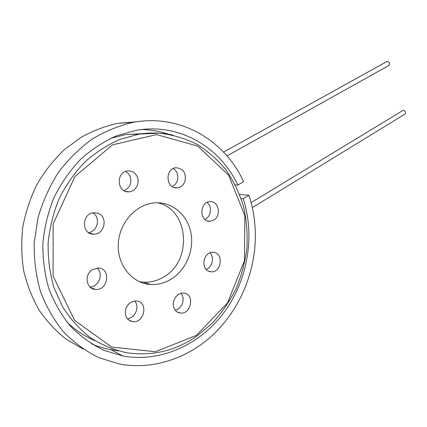 <?xml version="1.0" encoding="UTF-8"?>
<svg xmlns="http://www.w3.org/2000/svg" width="427" height="427" viewBox="0 0 427 427"><rect width="100%" height="100%" fill="white"/><g stroke="black" fill="none" stroke-linecap="round" stroke-linejoin="round"><path stroke-width="0.64" d="M252.341 207.618L405.116 114.009C406.024 112.285 405.426 111.02 403.334 110.214L251.14 202.601M227.02 155.935L389.12 65.331C390.091 63.105 389.387 61.83 387.017 61.488L223.561 152.103M235.336 184.939L237.812 185.115L243.609 181.71C224.853 140.419 180.424 113.497 133.133 122.357C119.016 125.607 105.378 131.174 92.216 139.058C79.582 148.222 68.309 159.34 58.403 172.412C49.511 186.418 42.7 201.56 37.982 217.834L34.208 242.771C33.925 259.611 36.017 275.885 40.485 291.577C46.239 306.618 53.935 320.079 63.586 331.96C74.143 342.705 85.891 351.266 98.813 357.634L119.01 363.921C152.193 370.214 186.61 358.744 211.744 335.958C236.798 312.943 252.33 279.68 254.972 245.835C256.232 228.349 254.236 211.488 248.973 195.256L243.235 198.704L241.095 198.496M239.59 194.418L248.973 195.256M118.455 350.919L105.416 348.608L98.242 346.457L91.229 343.703M141.652 129.509C151.009 129.744 160.002 131.324 168.628 134.249M94.895 340.677C84.562 336.343 75.211 330.092 66.847 321.931M110.79 138.305L125.538 134.644L143.589 133.55M243.235 198.704C255.058 235.48 248.103 279.007 224.778 311.448C201.4 343.703 161.801 362.843 123.157 356.054L104.065 350.359C91.837 344.488 80.724 336.535 70.727 326.5C61.595 315.388 54.304 302.77 48.854 288.652C44.621 273.915 42.636 258.634 42.903 242.803C44.488 226.983 48.262 211.723 54.213 197.023C61.312 182.959 70.076 170.41 80.5 159.372C91.672 149.423 103.708 141.567 116.614 135.797L136.362 130.256C179.586 122.714 220.252 147.235 237.812 185.115M206.092 269.362C212.288 267.419 214.653 257.289 209.972 252.843M209.331 271.481C200.21 269.133 203.476 251.61 212.881 252.298C223.769 252.031 221.96 272.698 211.168 271.807L209.331 271.481M175.257 310.146C182.083 308.956 185.692 298.35 181.016 293.338M174.147 308.289C170.939 301.809 176.911 292.265 183.562 293.103C194.888 293.498 191.536 314.614 180.381 313.018C177.547 312.644 175.47 311.069 174.147 308.289M127.331 318.686C135.194 318.382 140.045 306.522 134.612 301.03M125.773 308.908C127.865 303.592 131.431 300.95 136.475 300.998C148.649 301.643 144.588 323.57 132.621 321.627C126.659 320.053 124.374 315.815 125.773 308.908M89.926 286.923C98.861 286.992 103.894 273.483 97.004 268.108M92.734 269.496L98.247 268.081C111.298 268.183 108.319 290.878 95.429 289.394C86.003 289.17 83.932 274.113 92.734 269.496M88.512 232.56C97.756 231.696 100.905 217.236 92.824 212.913M97.655 213.217C108.245 216.206 104.967 234.572 93.881 234.177C81.13 234.893 81.472 212.779 94.228 212.742L97.655 213.217M123.995 190.672C130.07 187.8 132.092 182.991 130.07 176.244L128.223 173.421L125.597 171.44M137.227 176.735C140.221 183.028 135.647 191.536 129.055 191.808C116.966 193.303 115.568 171.723 127.732 170.933C132.044 170.709 135.21 172.647 137.227 176.735M172.097 186.551C174.638 185.377 176.388 183.354 177.354 180.472C178.593 175.326 177.232 171.339 173.266 168.51M185.046 181.011C183.594 185.067 180.947 187.346 177.109 187.859C165.863 189.262 164.646 168.419 175.956 167.736C183.231 168.435 186.257 172.866 185.046 181.011M204.848 219.403L205.729 218.95C211.29 215.897 212.086 206.14 207.074 202.435M213.697 220.108L209.903 221.25C199.201 222.061 199.308 201.736 210.015 201.661C218.709 200.727 221.677 215.822 213.697 220.108M139.282 281.644L143.275 282.162C150.603 282.573 157.515 280.774 164.016 276.765C192.977 260.305 188.761 209.07 157.494 202.772M171.531 278.943C164.955 283.032 157.963 284.878 150.555 284.473C132.076 283.485 116.913 264.863 118.274 243.523C119.411 222.184 136.741 203.679 155.327 202.825C172.246 201.864 187.256 214.717 190.81 232.197C194.44 249.662 186.353 269.613 171.531 278.943M129.979 320.826L130.566 320.762M136.912 121.738L117.526 123.35C104.834 126.2 92.526 130.956 80.596 137.622L63.885 150.09C53.61 160.013 44.702 171.339 37.17 184.069C30.584 197.423 25.833 211.477 22.93 226.219C21.158 241.122 21.387 255.842 23.608 270.392C26.949 284.585 32.084 297.774 39.006 309.959C46.837 321.366 55.958 331.165 66.377 339.364L83.19 349.083M196.367 335.414L155.423 351.715L111.805 347.087L74.634 320.437L53.076 276.104L53.135 223.924L74.928 176.527L112.536 144.822L156.602 134.628L197.717 146.077L228.626 175.15L244.863 215.662L244.452 260.63L227.554 302.898L196.367 335.414M173.143 135.145C162.073 132.642 150.683 132.322 138.962 134.185L119.779 139.453C107.236 144.993 95.531 152.578 84.674 162.196C74.538 172.876 66.014 185.04 59.113 198.678C53.327 212.929 49.66 227.735 48.118 243.086C47.861 258.442 49.799 273.264 53.914 287.558L62.838 307.296C70.556 319.225 79.732 329.35 90.375 337.677C101.631 344.819 113.571 349.804 126.189 352.638C151.516 356.476 174.937 351.069 196.457 336.433L212.4 323.084C221.859 312.713 229.774 301.206 236.136 288.561C241.533 275.468 245.135 261.943 246.939 247.986C247.687 233.98 246.582 220.257 243.625 206.817C239.632 193.735 233.911 181.64 226.459 170.538C218.096 160.184 208.344 151.484 197.205 144.433C185.409 138.492 172.812 134.74 159.42 133.171L125.538 134.644M111.244 349.884L123.157 356.054M211.168 271.807L208.397 271.108M180.381 313.018L177.077 311.833M132.621 321.627L128.575 319.924M95.429 289.394L90.759 287.633M93.881 234.177L89.574 233.185M129.055 191.808L125.869 191.472M177.109 187.859L174.552 187.634M209.903 221.25L207.41 220.876M150.555 284.473L143.275 282.162M117.526 123.35L133.133 122.357"/></g></svg>
